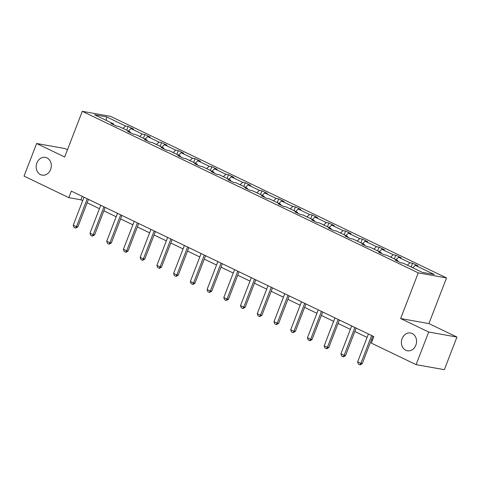 <?xml version="1.0" encoding="UTF-8"?>
<svg xmlns="http://www.w3.org/2000/svg" width="481" height="481" viewBox="0 0 481 481"><rect width="100%" height="100%" fill="white"/><g stroke="black" fill="none" stroke-linecap="round" stroke-linejoin="round"><path stroke-width="0.72" d="M50.613 169.559A9.019 7.534 100.1 0 1 42.166 175.138A9.019 7.534 100.1 0 1 36.887 162.957A9.019 7.534 100.1 0 1 45.328 157.377A9.019 7.534 100.1 0 1 50.613 169.559M415.849 345.19A9.019 7.534 100.1 0 1 407.407 350.769A9.019 7.534 100.1 0 1 402.122 338.588A9.019 7.534 100.1 0 1 410.57 333.008A9.019 7.534 100.1 0 1 415.849 345.19M67.46 149.771L64.905 148.539L36.64 143.5L24.05 176.124L68.819 197.649L80.928 199.807L82.702 200.661M446.53 277.91L110.564 116.354L82.299 111.315L418.266 272.871L446.53 277.91L428.908 323.575L400.643 318.542L428.685 332.022L456.95 337.061L428.908 323.575M456.95 337.061L444.36 369.685L416.095 364.646L428.685 332.022M122.974 128.427L125.577 126.022L128.138 126.479L126.695 130.213M106.199 120.358L106.596 116.895L125.577 126.022M128.337 131.006L130.94 128.601L133.496 129.058L128.138 126.479M130.94 128.601L142.304 134.067L144.865 134.524L143.422 138.257M145.064 139.045L147.667 136.646L150.228 137.103L144.865 134.524M147.667 136.646L159.037 142.111L161.592 142.568L160.155 146.302M161.79 147.09L164.394 144.691L166.955 145.148L161.592 142.568M164.394 144.691L175.763 150.156L178.325 150.613L176.882 154.347M178.523 155.135L181.127 152.736L183.682 153.192L178.325 150.613M181.127 152.736L192.49 158.201L195.052 158.658L193.609 162.392M195.25 163.179L197.853 160.78L200.415 161.237L195.052 158.658M197.853 160.78L209.223 166.246L211.778 166.703L210.335 170.436M211.977 171.224L214.58 168.825L217.141 169.282L211.778 166.703M214.58 168.825L225.95 174.29L228.505 174.747L227.068 178.481M228.709 179.269L231.313 176.87L233.868 177.327L228.505 174.747M231.313 176.87L242.677 182.335L245.238 182.792L243.795 186.526M245.436 187.313L248.04 184.914L250.595 185.365L245.238 182.792M248.04 184.914L259.403 190.38L261.965 190.837L260.522 194.571M262.163 195.358L264.766 192.953L267.328 193.41L261.965 190.837M264.766 192.953L276.136 198.425L278.691 198.875L277.254 202.615M278.89 203.403L281.493 200.998L284.055 201.455L278.691 198.875M281.493 200.998L292.863 206.463L295.424 206.92L293.981 210.654M295.623 211.448L298.226 209.043L300.781 209.5L295.424 206.92M298.226 209.043L309.59 214.508L312.151 214.965L310.708 218.699M312.349 219.486L314.953 217.087L317.514 217.544L312.151 214.965M314.953 217.087L326.322 222.553L328.878 223.01L327.441 226.743M329.076 227.531L331.68 225.132L334.241 225.589L328.878 223.01M331.68 225.132L343.049 230.597L345.605 231.054L344.168 234.788M345.809 235.576L348.412 233.177L350.968 233.634L345.605 231.054M348.412 233.177L359.776 238.642L362.337 239.099L360.894 242.833M362.536 243.62L365.139 241.221L367.7 241.678L362.337 239.099M365.139 241.221L376.503 246.687L379.064 247.144L377.621 250.878M379.262 251.665L381.866 249.266L384.427 249.723L379.064 247.144M381.866 249.266L393.236 254.732L395.791 255.189L394.354 258.922M395.989 259.71L398.593 257.311L401.154 257.768L395.791 255.189M398.593 257.311L409.962 262.776L412.524 263.233L411.081 266.967M412.722 267.755L415.325 265.356L417.881 265.807L412.524 263.233M415.325 265.356L434.307 274.483L422.234 272.33L403.252 263.203L400.697 262.746L395.334 260.167L397.889 260.624L386.526 255.158L383.964 254.702L378.607 252.122L381.162 252.579L369.799 247.114L367.237 246.657L361.874 244.077L364.436 244.534L353.066 239.069L350.511 238.612L345.148 236.033L347.709 236.49L336.339 231.024L333.778 230.567L328.421 227.988L330.976 228.445L319.612 222.98L317.051 222.523L311.688 219.949L314.249 220.4L302.886 214.935L300.324 214.484L294.961 211.905L297.523 212.361L286.153 206.89L283.598 206.439L278.234 203.86L280.79 204.317L269.426 198.851L266.865 198.394L261.508 195.815L264.063 196.272L252.699 190.807L250.138 190.35L244.775 187.77L247.336 188.227L235.967 182.762L233.411 182.305L228.048 179.726L230.609 180.183L219.24 174.717L216.678 174.26L211.321 171.681L213.877 172.138L202.513 166.673L199.952 166.216L194.589 163.636L197.15 164.093L185.786 158.628L183.225 158.171L177.862 155.591L180.423 156.048L169.053 150.583L166.498 150.126L161.135 147.547L163.69 148.004L152.327 142.538L149.765 142.081L144.408 139.508L146.964 139.959L135.6 134.494L133.039 134.037L127.675 131.463L130.237 131.92L118.867 126.449L116.312 125.998L110.949 123.419L113.51 123.876L94.529 114.749L106.596 116.895M416.095 364.646L371.326 343.115L373.845 336.592L71.338 191.125L68.819 197.649M130.387 132.768L130.237 131.92M139.7 136.472L142.304 134.067M147.12 140.813L146.964 139.959M156.433 144.516L159.037 142.111M163.847 148.851L163.69 148.004M173.16 152.555L175.763 150.156M180.573 156.896L180.423 156.048M189.887 160.6L192.49 158.201M197.306 164.941L197.15 164.093M206.614 168.645L209.223 166.246M214.033 172.986L213.877 172.138M223.346 176.689L225.95 174.29M230.76 181.03L230.609 180.183M240.073 184.734L242.677 182.335M247.487 189.075L247.336 188.227M256.8 192.779L259.403 190.38M264.219 197.12L264.063 196.272M273.533 200.824L276.136 198.425M280.946 205.165L280.79 204.317M290.259 208.868L292.863 206.463M297.673 213.209L297.523 212.361M306.986 216.913L309.59 214.508M314.406 221.254L314.249 220.4M323.719 224.958L326.322 222.553M331.132 229.293L330.976 228.445M340.446 232.996L343.049 230.597M347.859 237.337L347.709 236.49M357.173 241.041L359.776 238.642M364.586 245.382L364.436 244.534M373.899 249.086L376.503 246.687M381.319 253.427L381.162 252.579M390.632 257.131L393.236 254.732M398.046 261.472L397.889 260.624M407.359 265.175L409.962 262.776M36.64 143.5L64.676 156.986L82.299 111.315M400.643 318.542L418.266 272.871M87.157 202.802L99.429 208.706M103.884 210.846L116.155 216.751M120.611 218.891L132.882 224.795M137.344 226.936L149.615 232.84M154.07 234.981L166.342 240.879M170.797 243.025L183.069 248.924M187.53 251.07L199.801 256.968M204.257 259.115L216.528 265.013M220.983 267.159L233.255 273.058M237.71 275.204L249.982 281.102M254.443 283.243L266.714 289.147M271.17 291.288L283.441 297.192M287.897 299.332L300.168 305.237M304.629 307.377L316.901 313.281M321.356 315.422L333.628 321.326M338.083 323.466L350.354 329.365M354.81 331.511L367.087 337.409M371.542 339.556L372.522 340.025M82.251 196.374L80.928 199.807M113.66 124.723L113.51 123.876M371.627 335.528L360.858 363.426L362.235 363.672L360.203 364.881L358.363 364.063L357.642 361.88L368.41 333.976M372.865 336.123L362.235 363.672M357.642 361.88L360.858 363.426L359.974 364.838M354.9 327.483L344.131 355.381L345.508 355.627L343.476 356.836L341.636 356.024L340.915 353.836L351.683 325.932M356.138 328.078L345.508 355.627M340.915 353.836L344.131 355.381L343.248 356.794M338.167 319.438L327.405 347.342L328.776 347.583L326.743 348.791L324.909 347.979L324.188 345.791L334.95 317.887M339.412 320.033L328.776 347.583M324.188 345.791L327.405 347.342L326.515 348.749M321.44 311.393L310.672 339.297L312.049 339.538L310.017 340.746L308.177 339.935L307.455 337.746L318.224 309.848M322.679 311.989L312.049 339.538M307.455 337.746L310.672 339.297L309.788 340.704M304.714 303.349L293.945 331.253L295.322 331.493L293.061 332.666L291.45 331.89L290.728 329.701L301.497 301.803M305.952 303.944L295.322 331.493M290.728 329.701L293.945 331.253L293.061 332.666M287.981 295.304L277.218 323.208L278.589 323.454L276.328 324.621L274.723 323.845L274.002 321.663L284.764 293.759M289.225 295.899L278.589 323.454M274.002 321.663L277.218 323.208L276.328 324.621M271.254 287.259L260.486 315.163L261.862 315.41L259.602 316.576L257.996 315.801L257.269 313.618L268.037 285.714M272.493 287.854L261.862 315.41M257.269 313.618L260.486 315.163L259.602 316.576M254.527 279.214L243.759 307.118L245.136 307.365L242.875 308.531L241.264 307.756L240.542 305.573L251.31 277.669M255.766 279.81L245.136 307.365M240.542 305.573L243.759 307.118L242.875 308.531M237.8 271.17L227.032 299.074L228.409 299.32L226.148 300.487L224.537 299.711L223.815 297.529L234.584 269.625M239.039 271.771L228.409 299.32M223.815 297.529L227.032 299.074L226.148 300.487M221.068 263.125L210.305 291.029L211.676 291.276L209.415 292.442L207.81 291.666L207.089 289.484L217.851 261.58M222.306 263.726L211.676 291.276M207.089 289.484L210.305 291.029L209.415 292.442M204.341 255.086L193.572 282.984L194.949 283.231L192.917 284.439L191.077 283.622L190.356 281.439L201.124 253.535M205.579 255.682L194.949 283.231M190.356 281.439L193.572 282.984L192.689 284.397M187.614 247.042L176.846 274.94L178.223 275.186L176.19 276.395L174.35 275.583L173.629 273.394L184.397 245.49M188.853 247.637L178.223 275.186M173.629 273.394L176.846 274.94L175.962 276.353M170.881 238.997L160.119 266.901L161.49 267.141L159.464 268.35L157.624 267.538L156.902 265.35L167.665 237.446M172.126 239.592L161.49 267.141M156.902 265.35L160.119 266.901L159.229 268.308M154.154 230.952L143.386 258.856L144.763 259.097L142.731 260.305L140.897 259.493L140.169 257.305L150.938 229.407M155.393 231.547L144.763 259.097M140.169 257.305L143.386 258.856L142.502 260.263M137.428 222.907L126.659 250.811L128.036 251.052L126.004 252.26L124.164 251.449L123.443 249.26L134.211 221.362M138.666 223.503L128.036 251.052M123.443 249.26L126.659 250.811L125.775 252.218M120.701 214.863L109.933 242.767L111.309 243.013L109.049 244.18L107.437 243.404L106.716 241.221L117.484 213.317M121.94 215.458L111.309 243.013M106.716 241.221L109.933 242.767L109.049 244.18M103.968 206.818L93.206 234.722L94.577 234.968L92.316 236.135L90.711 235.359L89.989 233.177L100.751 205.273M105.207 207.413L94.577 234.968M89.989 233.177L93.206 234.722L92.316 236.135M87.241 198.773L76.473 226.677L77.85 226.924L75.589 228.09L73.978 227.315L73.256 225.132L84.025 197.228M88.48 199.368L77.85 226.924M73.256 225.132L76.473 226.677L75.589 228.09"/></g></svg>
